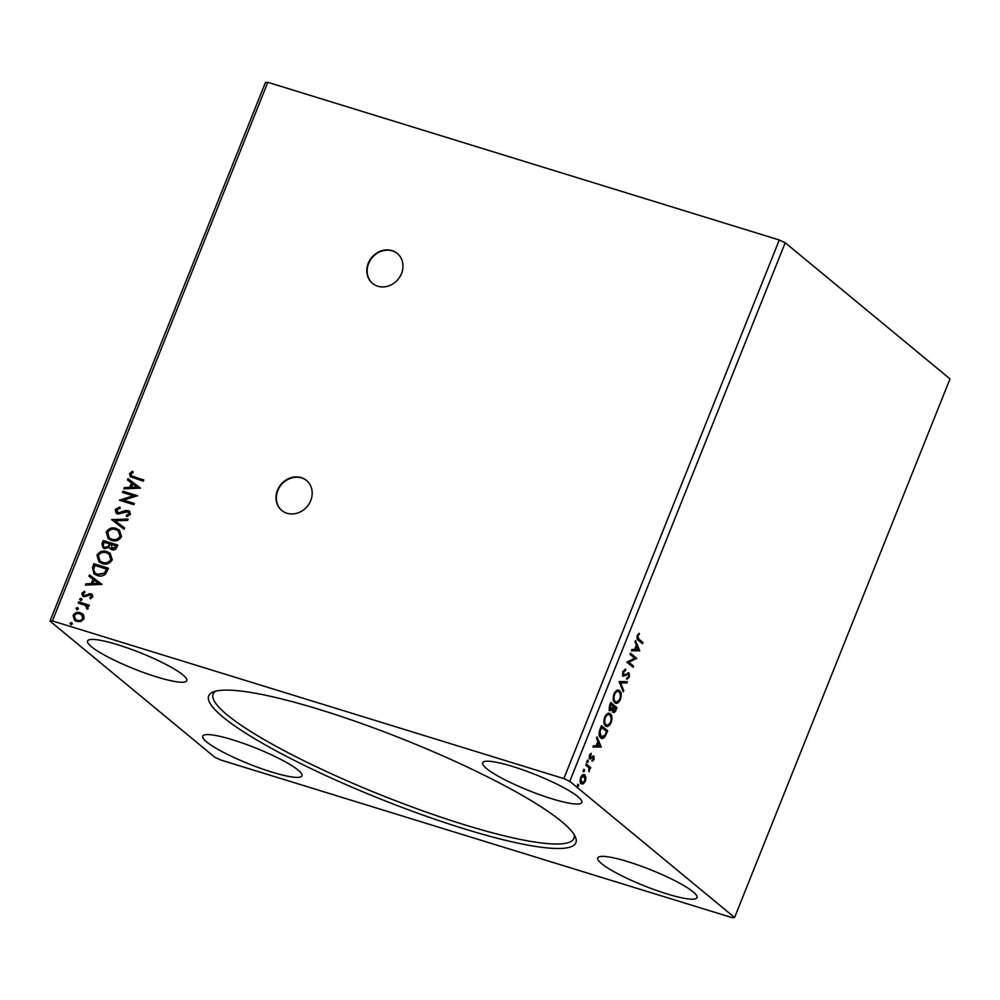 <?xml version="1.0" encoding="UTF-8"?>
<svg xmlns="http://www.w3.org/2000/svg" width="1000" height="1000" viewBox="0 0 1000 1000"><rect width="100%" height="100%" fill="white"/><g stroke="black" fill="none" stroke-linecap="round" stroke-linejoin="round"><path stroke-width="1.5" d="M368.263 263.288A19.438 17.125 -50.4 0 0 372.512 283.4A19.438 17.125 -50.4 0 0 401.525 273.538A19.438 17.125 -50.4 0 0 397.262 253.438A19.438 17.125 -50.4 0 0 368.263 263.288M397.45 253.588A19.438 17.125 -50.4 0 0 368.612 263.575A19.438 17.125 -50.4 0 0 372.688 283.538M277.462 490.3A19.438 17.125 -50.4 0 0 281.712 510.412A19.438 17.125 -50.4 0 0 310.725 500.562A19.438 17.125 -50.4 0 0 306.475 480.45A19.438 17.125 -50.4 0 0 277.462 490.3M306.65 480.6A19.438 17.125 -50.4 0 0 277.812 490.6A19.438 17.125 -50.4 0 0 281.887 510.562M577.962 796.725A53.438 8.637 21.8 0 1 581.838 802.463A53.438 8.637 21.8 0 1 540.588 795.025A53.438 8.637 21.8 0 1 486.475 768.512A53.438 8.637 21.8 0 1 482.6 762.775A53.438 8.637 21.8 0 1 523.85 770.212A53.438 8.637 21.8 0 1 577.962 796.725M601.65 863.675A53.438 8.637 -158.2 0 0 655.763 890.175A53.438 8.637 -158.2 0 0 697.013 897.625A53.438 8.637 -158.2 0 0 693.138 891.875A53.438 8.637 -158.2 0 0 639.025 865.375A53.438 8.637 -158.2 0 0 597.775 857.938A53.438 8.637 -158.2 0 0 601.65 863.675M298.1 770.088A53.438 8.637 21.8 0 1 301.975 775.837A53.438 8.637 21.8 0 1 260.725 768.388A53.438 8.637 21.8 0 1 206.612 741.888A53.438 8.637 21.8 0 1 202.738 736.137A53.438 8.637 21.8 0 1 243.988 743.587A53.438 8.637 21.8 0 1 298.1 770.088M91.438 646.725A53.438 8.637 -158.2 0 0 145.55 673.225A53.438 8.637 -158.2 0 0 186.8 680.675A53.438 8.637 -158.2 0 0 182.925 674.925A53.438 8.637 -158.2 0 0 128.812 648.425A53.438 8.637 -158.2 0 0 87.562 640.987A53.438 8.637 -158.2 0 0 91.438 646.725M561.525 821.475A197.725 31.975 21.8 0 1 575.337 836.875A197.725 31.975 21.8 0 1 438.05 820.337A197.725 31.975 21.8 0 1 223.05 717.125A197.725 31.975 21.8 0 1 213.125 692A197.725 31.975 21.8 0 1 376.337 728.888A197.725 31.975 21.8 0 1 561.525 821.475M215.55 691.213A194.325 31.425 -158.2 0 0 213.113 694.025A194.325 31.425 -158.2 0 0 227.2 714.912A194.325 31.425 -158.2 0 0 423.963 811.275A194.325 31.425 -158.2 0 0 573.962 838.35A194.325 31.425 -158.2 0 0 574.125 834.638M732.188 917.688L220.712 760L214.788 757.25L50 621.1L52.387 620.925L563.85 778.612L569.788 781.35L734.575 917.5L732.188 917.688M140.538 488.125L123.9 488.825L124.425 487.525L129.725 487.362L131.475 482.987L127.45 479.95L127.975 478.638L140.538 488.125M115.175 509.588L119.763 507.075L120.113 508.275L116.713 509.963L118.3 512.9L125.7 510.487L129.575 511.3L130.45 514.388L126.775 516.638L126.263 515.425L128.963 513.913L127.75 511.775L117.8 514.1L116.287 513.3L115.175 509.588L120.113 507.362M117.537 512.537L119.887 512.95M128.663 512.325L127.75 511.775M116.175 528.4L119.425 530.112L121.525 536.7C118.975 540.55 115.625 541.788 111.45 540.413L108.263 538.75L106.188 532.075C108.725 528.288 112.05 527.075 116.175 528.4L119.6 530.262M106.912 551.575L110.15 553.275L112.263 559.862C109.712 563.713 106.35 564.95 102.188 563.575L99 561.912L96.925 555.25C99.462 551.462 102.788 550.237 106.912 551.575L110.337 553.425M102.025 584.4L85.4 585.1L85.913 583.8L91.225 583.638L92.975 579.263L88.95 576.225L89.475 574.913L102.025 584.4M80.787 600.688L79.975 599.312L81.587 598.7L82.037 599.775L80.438 600.4L79.612 599.025L81.225 598.4L82.037 599.775M80.438 600.4L79.975 599.312M77.112 609.875L76.3 608.513L77.912 607.888L78.362 608.962L76.762 609.587L75.938 608.212L77.55 607.587L78.362 608.962M76.762 609.587L76.3 608.513M71.125 624.862L70.3 623.488L71.912 622.863L72.375 623.938L70.763 624.562L69.95 623.2L71.562 622.575L72.375 623.938M70.763 624.562L70.3 623.488M50 621.1L265.425 82.5L267.812 82.312L779.287 240L563.85 778.612M267.812 82.312L52.387 620.925M83.612 615.025L84.075 618.8L81.037 621.487L76.787 621.487L74.55 620.3L73.062 615.413C74.887 612.638 77.287 611.737 80.3 612.7L83.612 615.025M78.688 601.875L89.325 605.163L88.837 606.362L87.275 605.875L88.2 608.5L87.463 609.3L85.363 605.487L78.213 603.075L78.688 601.875L89.262 605.325M86.337 606.188L85.363 605.487M92.825 596.912L90.388 598.763L89.763 597.775L91.5 596.587L90.525 594.987L83.975 596.775L82.7 596.1L81.912 593.3L84.338 591.275L85.05 592.275L83.263 593.575L84.388 595.562L90.95 593.775L92.137 594.388L92.825 596.912M91.25 595.438L90.525 594.987M83.938 595.363L85.525 595.588M92.5 567.35L93.95 563.725L108.5 568.212L105.55 574.125C102.9 576.15 100.113 576.6 97.2 575.5L93.95 573.837L92.5 567.35L93.95 563.725M103.212 540.562L117.762 545.05L116.888 547.25C115.825 549.587 114.15 550.413 111.838 549.725L109.325 547.312L104.625 548.625L102.975 547.762L101.962 543.675L103.212 540.562L117.7 545.212M111.6 519.587L128.15 519.087L127.625 520.388L115.075 520.775L124.6 527.962L124.075 529.263L111.6 519.587L128.025 519.388M122.463 492.425L122.95 491.225L137.5 495.712L123.525 500.15L134.388 503.5L133.9 504.7L119.35 500.213L133.287 495.763L122.463 492.425M134.125 476.95L143.812 479.938L143.325 481.138L130.312 476.725L129.537 473.675L132.4 471.25L133.275 472.212L131.037 474.125L131.575 475.887L143.75 480.1M584.212 769.5L584.612 771.025L583.7 771.587L583.587 770.163L584.5 769.6L583.587 770.163M583.675 769.338L584.612 771.025L583.7 771.587M587.888 760.312L588.288 761.838L587.375 762.4L587.263 760.975L588.175 760.4L587.263 760.975M587.35 760.15L588.288 761.838L587.375 762.4M601.213 746.988L592.925 747.062L593.45 745.763L596.075 745.8L597.825 741.425L596.487 738.175L597 736.875L601.213 746.988L600.3 746.938L601.125 747.188M608.987 713.263L610.3 713.85C612.112 715.225 612.413 718.1 611.225 722.487C609.2 726.287 607.3 727.412 605.538 725.863C603.737 724.475 603.45 721.575 604.663 717.188C606.688 713.45 608.562 712.337 610.3 713.85L609.4 713.35M606.475 726.375L605.538 725.863M639.712 650.725L631.438 650.788L631.962 649.488L634.587 649.525L636.337 645.15L634.987 641.912L635.513 640.6L639.712 650.725L638.8 650.662L639.637 650.925M622.925 671.538L625.688 669.15L625.612 670.387L623.6 671.975L623.775 675.025L629.075 673.025L629.412 677L627.163 679.15L627.15 677.887L628.787 676.462L628.625 674.25L623.288 676.213L622.925 671.538M622.475 673.775L624.55 675.125M627.888 672.862L629.075 673.025L628.25 672.775L628.975 674.887M628.625 674.25L626.7 674.05L625.5 675.025L626.325 675.275M618.263 690.1L619.575 690.675C621.375 692.05 621.688 694.925 620.487 699.312C618.462 703.125 616.562 704.25 614.812 702.688C613.013 701.3 612.712 698.413 613.938 694.025C615.95 690.275 617.825 689.163 619.575 690.675L618.663 690.175M615.75 703.213L614.812 702.688M578.225 784.488L578.625 786L577.712 786.575L577.587 785.15L578.513 784.575L577.587 785.15M577.675 784.312L578.625 786L577.712 786.575M779.287 240L785.212 242.75L950 378.9L734.575 917.5M785.212 242.75L569.788 781.35M610.75 702.525L616.95 707.65L616.062 709.85C615.075 712.175 614.075 712.95 613.1 712.163L612.362 709.613L609.788 710.763L609.5 705.638L610.75 702.525M619.138 681.55L627.337 681.675L626.812 682.987L620.588 682.887L623.775 690.562L623.263 691.862L619.138 681.55M638.862 639.125L642.987 642.525L642.513 643.725L638.325 640.263C637.013 639.812 636.663 638.275 637.288 635.625L639.188 633.275L637.938 636.138L638.862 639.125L638.038 638.862L642.987 642.525M630 654.388L630.475 653.188L636.675 658.312L628.938 662.275L633.562 666.1L633.088 667.3L626.888 662.175L634.612 658.2L630 654.388M600.025 729.312L601.475 725.688L607.675 730.812L605.025 736.7C603.325 738.65 601.862 739.013 600.662 737.775C598.8 736.475 598.587 733.65 600.025 729.312M601.675 738.35L600.662 737.775M594.15 759.35L592.587 761.125L593.425 757.3L589.85 758.863L589.55 755.25L591.15 753.3L590.3 757.65L593.875 756.087L594.15 759.35L593.488 759.137M593.425 757.3L592.062 756.988L589.875 758.787L590.7 759.05L589.85 758.863M589.188 756.912L590.85 757.725M586.225 763.838L590.75 767.588L590.275 768.787L589.6 768.238L589 771.712L588.75 767.775L585.737 765.037L586.225 763.838M585.938 777.387L585.4 781.237L583.362 783.85L581.287 783.675C579.987 782.65 579.8 780.537 580.712 777.362C582.163 774.625 583.525 773.8 584.8 774.887L585.938 777.387L585.163 777.688M581.938 784.038L581.287 783.675M584.15 774.538L585.112 777.125M577.8 785.738L576.875 786.312M610.612 702.85L616.95 707.65M616.112 707.387L615.763 708.263M615.237 709.587C614.237 711.925 613.25 712.7 612.263 711.912M611.55 709.362L612.362 709.613M611.525 709.362L608.962 710.512M608.925 708.175L610.013 709.488M612.762 707.025L613.3 710.875M612.337 710.113L613.013 710.863M615.337 709.562L615.837 708.312L613.85 706.675L613.562 710.962L615.337 709.562M612.85 707.05L613.6 707.288M613.088 706.438L613.85 706.675M609.438 709.312L612.125 708.6L613.212 706.15L610.9 704.25L610.55 709.725L609.725 709.475M609.6 705.387L610.35 705.612M610.15 704.013L610.9 704.25M618.737 690.425L620.438 695.05M619.738 699.075L620.487 699.312M619.15 700.163L615.325 703.037M613.15 698.4L615.288 701.488C616.688 702.725 618.2 701.838 619.837 698.838C620.788 695.3 620.55 692.987 619.1 691.875L617.537 691.213L614.513 692.8M614.462 701.237L615.288 701.488C613.825 700.387 613.587 698.05 614.587 694.5L613.837 694.275M619.1 691.875C617.712 690.662 616.2 691.538 614.587 694.5M626.4 681.663L625.975 682.725L626.812 682.987M625.975 682.725L620.588 682.887M619.763 682.625L623.775 690.562M624.825 669.375L625.612 670.387M624.775 670.125L622.762 671.712M622.85 671.737L623.6 671.975M622.95 674.762L623.713 674.875L622.95 674.762M628.65 676.762L629.412 677M628.587 676.75L626.325 678.888M627.8 673.988L626.7 674.05L627.8 673.988M625.5 675.025L622.463 675.95M642.163 642.275L641.812 643.15M638.538 633.787L639.412 634.275M638.587 634.012L637.5 635.163L638.337 635.425M637.5 635.163L637.1 635.875M637.188 635.913L637.938 636.138M636.9 637.125L638.038 638.862M638.8 650.662L631.538 650.55M635.163 641.488L638.888 650.462M635.425 649.538L638.188 649.575L636.775 646.188L635.425 649.538L634.675 649.312M636.013 645.95L636.775 646.188M630.35 653.512L636.675 658.312M635.85 658.05L636.575 658.562M635.75 658.3L628.112 662.025L628.938 662.275M628.112 662.025L633.562 666.1M632.737 665.837L632.388 666.712M609.475 713.587L611.175 718.213M610.462 722.25L611.225 722.487M609.888 723.325L606.062 726.213M603.875 721.562L606.025 724.663C607.413 725.888 608.938 725 610.562 722.013C611.525 718.475 611.275 716.15 609.825 715.05L608.263 714.388L605.237 715.975M605.188 724.4L606.025 724.663C604.562 723.55 604.325 721.225 605.325 717.675L604.575 717.438M609.825 715.05C608.438 713.825 606.938 714.7 605.325 717.675M601.35 726.012L607.675 730.812M606.85 730.562L606.5 731.438M604.8 735.425L604.2 736.438L605.025 736.7M604.2 736.438L601.275 738.175M600.312 736.325L601.962 737.038L601.15 736.575L604.7 735.575L606.562 731.488L601.638 727.412L600 732.038L601.15 736.575L599.025 733.112M600.887 727.188L601.638 727.412M599.225 731.8L600 732.038M600.3 746.938L593.025 746.825M596.65 737.763L600.375 746.737M596.925 745.812L599.675 745.85L598.263 742.463L596.925 745.812L596.163 745.575M597.513 742.225L598.263 742.463M593.325 759.087L591.75 760.863M589.875 758.787L589.012 758.612M590.425 753.825L591.3 754.325M590.462 754.075L589.325 755.325M589.5 755.375L590.163 755.575M593.1 755.875L593.65 757.65M587.463 761.575L586.55 762.15M586.087 764.163L590.75 767.588M589.925 767.325L589.562 768.213M588.875 768.012L589.6 768.238M588.775 770.7L589.513 770.938M583.787 770.763L582.875 771.338M584.738 781.025L585.4 781.237M583.975 782.15L582.525 783.587L583.362 783.85M582.525 783.587L580.45 783.425M580.112 780.7L582.263 782.763L584.837 780.775L584.312 776.087L581.325 776.112M580.925 782.225L581.763 782.475L580.612 777.613M584.312 776.087L581.263 777.812M74.725 620.45L73.062 615.413M73.425 615.7C75.237 612.938 77.65 612.025 80.65 612.987L80.3 612.7M80.65 612.987L82.737 614.025M75.65 619.487L77.613 620.575C79.85 621.325 81.688 620.7 83.125 618.688L81.75 614.963M77.25 620.288C79.488 621.025 81.325 620.4 82.775 618.4L81.575 614.812L79.812 613.888C77.588 613.15 75.775 613.787 74.375 615.812L75.475 619.338L77.613 620.575M87.5 609.275L86.562 608.375M86.912 608.675L86.962 607.9M87.325 608.188L85.712 605.788M78.625 603.212L79.037 602.175M90.525 598.713L89.763 597.775M90.113 598.062L91.5 596.587M91.85 596.875L90.875 595.275M82.888 596.263L81.912 593.3M82.263 593.6L84.688 591.575M84.1 595.513L84.75 595.85M85.875 595.887L87.125 594.65M87.487 594.95L89.162 593.65M89.513 593.938L90.95 593.775M91.312 594.062L92.3 594.525M85.875 585.087L85.913 583.8M86.275 584.087L91.225 583.638M91.575 583.925L92.975 579.263M89.312 576.487L89.475 574.913M89.825 575.212L102.025 584.412M92.925 583.587L98.837 583.7L94.262 580.225L92.925 583.587L98.475 583.413M94.3 564.025L108.438 568.375M94.125 573.987L92.85 567.638M95.275 573.125L98.038 574.6L104.775 573.362L106.888 569.25L94.963 565.388L93.525 570L95.087 572.987L97.688 574.312L104.425 573.062L106.525 568.95M99.175 562.062L96.925 555.25M97.275 555.538C99.812 551.75 103.138 550.538 107.263 551.862M100.225 561.15L103.025 562.675C106.325 563.763 109.025 562.788 111.1 559.75L109.225 554.288M102.662 562.375C105.975 563.462 108.663 562.487 110.738 559.462L109.05 554.138L106.438 552.775C103.15 551.7 100.475 552.663 98.425 555.662L100.037 561.013L103.025 562.675M110.562 549.1L109.325 547.312M103.162 547.913L101.962 543.675M102.325 543.962L103.562 540.85M104.288 547.038L105.463 547.725L108.812 546.638L109.987 544.175L104.225 542.225L103.675 543.587C102.888 545.487 103.362 546.763 105.113 547.425L108.462 546.35L109.637 543.888M111.45 548.112L112.65 548.812L115.65 547.325L116.15 546.075L111.125 544.35L112.3 548.525L115.3 547.025L115.8 545.788M112.65 548.812L111.625 548.275M105.463 547.725L104.462 547.188M108.438 538.888L106.188 532.075M106.538 532.362C109.075 528.587 112.413 527.362 116.538 528.7M109.488 537.987L112.287 539.5C115.6 540.588 118.287 539.612 120.363 536.587L118.5 531.125M111.938 539.212C115.237 540.3 117.938 539.325 120.013 536.287L118.325 530.962L115.7 529.6C112.413 528.525 109.75 529.487 107.7 532.5L109.312 537.837L112.287 539.5M124.588 527.987L115.075 520.775M117.7 512.688L118.663 513.2M120.237 513.237L125.7 510.487M126.062 510.788L128.162 510.562M128.512 510.85L129.75 511.45M126.988 516.587L126.263 515.425M126.613 515.725L128.963 513.913M129.312 514.212L128.1 512.075M116.475 513.438L115.538 509.888M122.888 492.55L122.95 491.225M123.3 491.512L137.438 495.875M134.312 503.663L123.525 500.15M119.812 500.238L133.287 495.763M124.375 488.812L124.425 487.525M124.775 487.812L129.725 487.362M130.087 487.65L131.475 482.987M127.812 480.225L127.975 478.638M128.338 478.938L140.525 488.137M131.425 487.312L137.338 487.425L132.762 483.963L131.425 487.312L136.988 487.137M130.488 476.863L129.537 473.675M129.9 473.975L132.75 471.55M131.762 476.025L134.488 477.238M615.312 709.613L616.062 709.85M605.975 732.938L606.737 733.175M600.363 728.475L601.125 728.7M591.112 757.8L591.95 758.062M624.025 675.163L623.2 674.9M628.375 674.1L627.537 673.85M593.263 757.212L592.438 756.963M590.487 757.75L589.65 757.487"/></g></svg>
